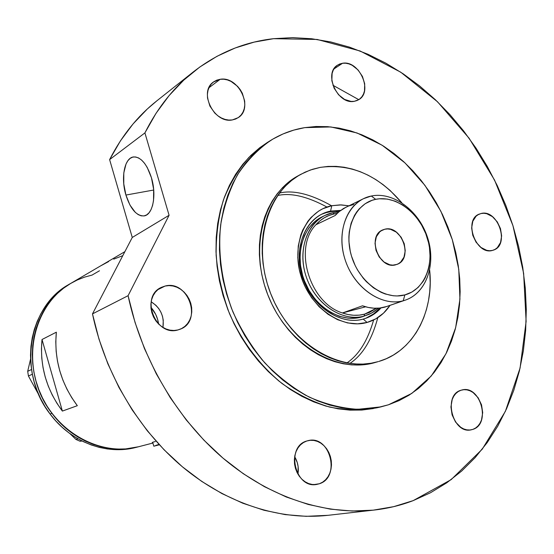 <?xml version="1.0" encoding="UTF-8"?>
<svg xmlns="http://www.w3.org/2000/svg" width="554" height="554" viewBox="0 0 554 554"><rect width="100%" height="100%" fill="white"/><g stroke="black" fill="none" stroke-linecap="round" stroke-linejoin="round"><path stroke-width="0.83" d="M155.369 441.559L153.707 441.947L155.369 441.559M152.606 442.279L153.707 441.947L152.606 442.279M152.218 442.674L152.779 442.694L152.218 442.674M92.061 275.075L99.485 270.774M69.873 283.911L68.938 284.451C28.199 306.314 17.312 372.475 50.068 413.997L51.931 413.319C19.071 371.644 29.971 305.268 70.808 283.357C37.423 302.463 22.631 350.959 39.743 391.886C56.522 432.944 101.237 456.842 138.368 446.801C108.612 454.917 72.844 441.69 51.931 413.319L50.068 413.997C70.919 442.265 106.583 455.436 136.27 447.341L138.278 446.822M42.021 339.512L56.349 332.185C53.918 359.013 60.912 383.513 77.325 405.687L62.38 411.082C46.363 389.517 39.576 365.661 42.021 339.512L56.349 332.185L55.788 341.749L56.162 351.437L57.477 361.118L59.721 370.688L62.872 380.044L66.889 389.06L71.722 397.64L77.325 405.687L62.38 411.082L42.021 339.512L62.38 411.082L56.917 403.257L52.201 394.905L48.288 386.131L45.227 377.032L43.053 367.704L41.785 358.272L41.446 348.84L42.021 339.512M92.137 275.061L84.561 277.125L77.248 280.005L70.254 283.683L63.668 288.135L57.547 293.315L51.958 299.195L46.965 305.704L42.63 312.795L39.002 320.399L36.121 328.439L34.023 336.832L32.741 345.495L32.291 354.338L32.679 363.265L33.905 372.177L35.962 380.986L38.828 389.601L42.478 397.917L46.861 405.853L51.931 413.319L57.644 420.237L63.925 426.545L70.711 432.162L77.92 437.044L85.482 441.143L93.307 444.419L101.32 446.849L109.436 448.415L117.566 449.1L125.633 448.92L138.458 446.773L125.703 448.913L117.642 449.107L109.512 448.421L101.396 446.87L93.384 444.446L85.551 441.178L77.989 437.085L70.773 432.21L63.987 426.601L57.699 420.299L51.986 413.388L46.903 405.923L42.513 397.994L38.863 389.677L35.989 381.069L33.919 372.26L32.686 363.341L32.291 354.415L32.734 345.578L34.009 336.908L36.1 328.515L38.974 320.475L42.596 312.865L46.924 305.766L51.91 299.25L57.491 293.371L63.606 288.177L70.836 283.343M77.179 280.033L84.499 277.145M108.619 261.578L101.209 265.574M122.794 255.657L113.722 259.133M153.783 446.178L159.344 444.793L153.832 446.199L152.655 442.265M155.632 445.485L158.984 444.405M82.089 441.019L80.053 441.24L81.611 440.776L80.053 441.24L75.919 439.426L69.97 433.644L75.919 439.426L77.969 438.81L75.919 439.426L80.053 441.24L82.089 441.019M39.092 395.362L28.42 376.014L32.34 374.234L28.42 376.014L27.7 371.305L30.567 359.103L27.7 371.305L31.53 369.525L27.7 371.305L28.42 376.014L39.092 395.362M68.966 284.437L61.813 289.216L55.705 294.389L50.13 300.247L45.151 306.743L40.83 313.813L37.201 321.389L34.327 329.408L32.236 337.774L30.955 346.402L30.498 355.218L30.886 364.116L32.104 373.001L34.154 381.782L37.007 390.362L40.643 398.651L45.013 406.553L50.068 413.997L55.76 420.895L62.027 427.176L68.793 432.771L75.981 437.639L83.522 441.718L91.327 444.987L99.318 447.403L107.407 448.962L115.516 449.64L123.563 449.46L136.353 447.32M325.004 212.902L333.633 211.088L339.831 211.053L329.249 211.732L330.572 211.088L331.777 205.707L322.781 208.754L318.612 211.102L311.154 217.341L307.941 221.178L302.706 230.125L300.746 235.138L298.26 246.031L297.775 257.686L299.312 269.632L302.837 281.384L305.296 287.034L311.493 297.581L319.166 306.771L327.982 314.236L337.58 319.686L347.566 322.927L357.531 323.848L367.087 322.449C376.595 319.713 384.227 314.042 389.981 305.434L383.548 313.128L375.868 318.82L367.087 322.449L363.23 319.097C370.176 317.151 376.111 313.425 381.02 307.906C376.644 312.83 371.429 316.341 365.37 318.439L363.23 319.097C341.562 325.274 314.263 308.259 303.834 281.155C293.17 254.134 301.909 223.601 322.186 213.962L330.572 211.088C306.909 215.686 292.893 246.024 301.972 275.74C310.697 305.538 340.024 325.8 363.23 319.097L367.087 322.449C342.06 329.755 310.288 307.851 300.836 275.567C291.002 243.372 306.224 210.582 331.777 205.707L330.572 211.088L321.535 214.294M363.341 316.459L361.111 317.144C340.405 323.01 314.367 306.736 304.458 280.871C294.319 255.096 302.706 225.984 322.103 216.829L323.529 216.178M377.807 317.643L377.807 317.643C371.859 339.844 362.551 355.114 349.865 363.445M320.184 167.391C350.841 163.305 378.05 175.099 401.795 202.757L390.037 190.403L383.056 184.614L375.73 179.538L368.112 175.216L360.273 171.705L352.282 169.039L344.2 167.253L336.105 166.373L328.079 166.415L320.184 167.391L312.504 169.302L305.122 172.142L298.1 175.895L291.522 180.542L285.455 186.04L279.964 192.349L275.116 199.405L270.968 207.161L267.575 215.527L264.971 224.425L263.192 233.774L262.264 243.469L262.208 253.407L263.032 263.489L264.722 273.607L267.263 283.641L270.643 293.488L274.805 303.038L279.722 312.193L285.331 320.849L291.563 328.91L298.364 336.292L305.642 342.926L313.322 348.743L321.32 353.681L329.547 357.697L337.919 360.765L346.347 362.863L354.733 363.964L363.009 364.089L371.083 363.237L378.174 361.63C340.329 373.036 291.356 344.228 271.654 296.016C251.571 247.97 265.899 192.993 300.76 174.344L310.198 170.071L320.184 167.391M429.662 270.165C434.156 311.95 413.443 351.499 378.881 361.423L386.325 358.694L393.354 355.072L399.905 350.606L405.923 345.357L411.352 339.373L416.158 332.725L420.292 325.475L423.741 317.698L426.469 309.471L428.457 300.87L429.703 291.965L430.202 282.845L429.662 270.165M373.638 319.99L373.638 319.99C367.711 340.627 358.784 354.948 346.873 362.96M331.777 205.707L341.347 204.904L348.791 205.797L340.184 204.883L331.777 205.707M326.943 207.037C307.248 196.407 290.815 192.563 277.651 195.507M335.821 210.963L337.296 212.113M379.234 308.827L379.31 308.107M339.353 211.441L338.792 210.991M331.555 205.749C310.642 193.997 293.267 189.766 279.431 193.048M364.677 318.675C370.591 316.486 375.667 312.941 379.926 308.045L373.687 313.834L366.021 318.155M330.572 211.088L340.703 210.382L330.572 211.088M363.292 316.473L356.949 318.003L348.286 318.197L339.436 316.334L330.759 312.477L322.608 306.75L315.316 299.375L309.187 290.649L304.478 280.92L302.713 275.802L300.476 265.318L300.005 254.875L301.321 244.896L304.347 235.775L308.952 227.881L314.928 221.496L322.033 216.863M387.26 306.383L379.538 308.086L373.936 308.204L368.23 307.442L362.503 305.808L342.455 312.968C309.513 302.927 293.101 247.922 315.884 224.758C320.974 219.072 327.095 215.458 334.256 213.906L337.151 213.422L334.256 213.906L332.816 212.757C310.198 217.182 296.847 246.211 305.531 274.611C313.883 303.086 341.887 322.49 364.075 316.119L371.699 313.031L378.403 308.183L373.555 311.923L369.096 314.333L364.075 316.119L364.58 314.153L364.075 316.119C343.328 321.999 317.227 305.656 307.283 279.701C297.103 253.829 305.496 224.626 324.928 215.458L332.816 212.757L338.66 212.03L332.816 212.757L334.256 213.906L329.118 215.43L324.291 217.77L319.852 220.901L315.884 224.758C293.101 247.922 309.513 302.927 342.455 312.968L348.092 314.547L353.722 315.274L359.248 315.143L364.58 314.153L369.629 312.338L376.353 308.259L364.58 314.153C357.475 316.029 350.1 315.635 342.455 312.968L365.619 306.805L342.455 312.968L362.503 305.808C370.266 308.564 377.745 308.993 384.94 307.096L403.25 300.753C382.648 306.542 356.527 289.777 346.437 263.42C336.119 237.154 344.29 207.702 363.59 198.644L371.325 196.026L375.695 199.329C396.048 194.994 419.821 213.248 427.349 238.22C435.167 263.122 425.056 289.659 404.849 294.922L403.25 300.753C425.41 294.901 436.434 265.823 427.896 238.608C419.662 211.316 393.672 191.324 371.325 196.026C393.257 191.421 418.782 210.562 427.446 237.195C436.379 263.752 426.691 292.803 405.507 300.053L384.94 307.096L405.507 300.053M384.808 229.224L380.944 230.914L384.808 229.224L387.668 228.941L390.618 229.349L396.339 232.147L401.11 237.181L404.233 243.691L405.244 250.699L403.984 257.174L400.625 262.132L398.305 263.794L395.667 264.812C379.054 269.964 366.506 235.872 382.793 229.882L384.808 229.224C401.712 224.474 413.7 258.829 397.052 264.376L392.814 265.151L389.85 264.791L384.054 262.042L379.192 256.973L376.014 250.366L375.016 243.248L376.353 236.731L379.795 231.807L382.156 230.187L384.808 229.224M346.202 207.051L339.193 211.573L335.184 215.499L315.884 224.758L335.184 215.499L338.757 211.947L343.542 208.477L363.59 198.644M353.777 204.488L348.577 206.026M375.695 199.329L372.025 200.34L365.19 203.713L359.276 208.789L356.741 211.912L354.518 215.388L351.118 223.262L349.228 232.119L348.882 236.807L348.937 241.599L350.267 251.329L351.52 256.163L355.169 265.511L357.517 269.937L363.147 278.053L366.367 281.667L373.465 287.817L381.173 292.353L385.162 293.952L393.208 295.76L397.183 295.954L404.849 294.922L411.892 292.055L418.048 287.498L423.097 281.432L425.147 277.907L428.221 270.054L429.218 265.795L430.091 256.827L429.454 247.52L428.581 242.846L425.77 233.677L421.615 225.007L416.269 217.154L413.208 213.629L409.925 210.409L402.813 205.015L395.182 201.185L387.308 199.073L379.49 198.782L375.695 199.329L371.325 196.026C348.868 200.306 335.807 229.536 344.678 258.323C353.21 287.187 381.235 307.02 403.25 300.753L404.849 294.922C384.774 300.566 359.304 282.436 351.52 256.163C343.438 229.952 355.239 203.29 375.695 199.329M158.596 324.028C157.717 317.677 155.155 312.096 150.903 307.283L155.695 314.374L157.627 319.381L158.596 324.028M125.917 195.056L153.714 190.022L125.917 195.056L129.948 205.049L135.28 212.341L138.202 214.606L141.152 215.818L144.019 215.915L146.692 214.89L149.068 212.757L151.048 209.599L152.558 205.513L153.52 200.666L153.666 189.454L151.45 177.744C156.844 195.257 152.745 215.132 143.985 215.922C136.506 216.005 130.488 209.052 125.917 195.056C120.613 177.82 124.498 157.599 133.673 156.927C140.924 156.955 146.852 163.894 151.45 177.744L147.212 167.412L144.539 163.298L141.644 160.12L138.645 157.98L135.654 156.962L132.794 157.094L130.176 158.354L127.891 160.688L126.028 163.984L123.791 172.924L123.764 183.81L125.917 195.056M284.465 186.989L282.9 187.3L284.465 186.989L281.778 188.457L284.465 186.989M270.802 140.335C281.363 133.833 292.685 129.601 304.755 127.635L330.835 126.942L357.018 132.967L382.108 145.21L405.043 162.952L424.883 185.292L440.846 211.219L452.299 239.633L458.767 269.341L459.938 299.118L455.651 327.684L445.984 353.757L431.185 376.062L411.781 393.416L388.534 404.766L380.979 406.865L357.655 409.323C341.437 408.222 325.233 404.122 309.035 397.017C293.156 388.236 278.399 376.838 264.757 362.828C252.07 347.538 241.475 330.599 232.964 312.013C221.932 283.419 217.722 253.185 220.672 224.82C223.892 206.42 229.543 189.662 237.638 174.545C246.952 160.667 258.012 149.261 270.802 140.335L267.263 142.53L249.058 157.211C238.379 169.399 229.813 183.693 223.373 200.091C218.331 217.452 215.922 235.859 216.143 255.318C217.937 275.013 222.362 294.396 229.425 313.474C241.745 341.368 260.027 365.626 282.062 383.534C297.283 394.233 313.065 402.066 329.415 407.024C345.765 410.251 361.596 410.514 376.921 407.806L380.861 406.892M193.505 71.764L156.692 100.953C137.524 116.139 121.832 135.695 109.616 159.614L144.913 132.898C157.488 107.836 173.686 87.456 193.505 71.764C217.708 52.976 244.404 41.952 273.593 38.683L317.137 39.452L360.128 50.996L400.75 72.2L437.501 101.756L469.106 138.216L494.535 180.036L512.935 225.63L523.634 273.344L526.12 321.431L520.074 368.071L505.386 411.331L482.236 449.197L451.157 479.626L413.132 500.643C400.916 505.324 388.091 508.44 374.656 509.999C325.8 515.469 270.387 497.949 223.671 458.705C177.142 419.239 141.568 359.054 128.085 295.691L92.483 313.889C104.997 373.645 138.618 430.209 182.979 467.292C227.521 504.161 280.705 520.608 327.982 515.324L374.587 510.005M358.757 99.658L332.926 85.261M165.113 286.044C188.083 279.638 202.771 320.904 180.41 329.124L177.931 329.949C155.626 336.908 139.85 296.639 161.256 287.422L165.113 286.044L157.848 289.652L165.113 286.044L169.032 285.594L173.028 286.002L176.961 287.242L180.666 289.271L184.025 292.013L186.892 295.351L189.177 299.174L190.784 303.322L191.663 307.657L191.774 312.006L191.109 316.202L189.697 320.101L187.584 323.55L184.849 326.41L181.594 328.57L177.931 329.949L174.011 330.489L169.981 330.156L165.999 328.965L162.218 326.957L158.79 324.208L155.847 320.828L153.506 316.943L151.865 312.712L150.993 308.294L150.91 303.869L151.63 299.617L153.112 295.691L155.307 292.256L158.112 289.437L161.422 287.339L165.113 286.044M162.945 327.414C164.434 316.389 160.508 307.844 151.159 301.778L155.93 305.323L158.7 308.509L160.895 312.165L162.433 316.14L163.264 320.295L162.945 327.414M220.194 79.284C238.788 75.843 253.947 108.21 238.199 117.656L232.327 119.934C214.197 123.854 198.304 92.012 213.442 82.013L220.194 79.284L208.927 87.761L220.194 79.284L223.768 79.222L227.431 79.935L231.032 81.403L237.534 86.313L240.187 89.575L242.313 93.217L244.667 101.077L244.806 105.004L244.238 108.729L242.984 112.116L241.087 115.031L238.608 117.358L235.651 119.02L232.327 119.934L228.754 120.073L225.069 119.415L221.42 117.995L217.944 115.855L214.786 113.078L209.904 106.077L207.521 98.072L207.404 94.09L208.02 90.323L209.336 86.923L211.303 84.021L213.837 81.729L216.843 80.129L220.194 79.284M342.594 63.246C359.463 60.074 373.403 91.978 358.57 99.775L354.228 101.334C337.705 104.955 323.162 73.329 337.594 65.095L342.594 63.246L333.889 68.994L342.594 63.246L345.751 63.218L348.999 63.911L352.212 65.303L358.064 69.949L362.441 76.438L364.698 83.806L364.497 90.96L363.466 94.111L361.852 96.818L359.719 98.979L357.15 100.503L354.228 101.334L351.077 101.43L344.56 99.429L338.598 94.782L334.131 88.204L331.846 80.711L332.109 73.474L333.189 70.31L334.858 67.609L337.04 65.49L339.657 64.015L342.594 63.246M481.024 213.519C497.804 208.719 510.213 244.944 493.51 250.096L492.478 250.415C475.955 255.671 463.012 219.592 479.404 214.038L477.887 214.807L481.024 213.519L483.836 213.255L486.751 213.706L492.451 216.642L497.27 221.884L500.484 228.636L501.633 235.893L500.525 242.576L497.319 247.68L495.061 249.376L492.478 250.415L489.667 250.74L486.737 250.346L480.962 247.458L476.052 242.174L472.777 235.318L471.648 227.95L472.825 221.212L476.128 216.15L478.421 214.502L481.024 213.519M460.949 390.258L461.981 389.968C480.36 384.711 491.308 423.852 472.936 429.364L471.156 429.842C452.701 434.391 442.639 395.071 460.949 390.258L463.933 389.684L467.029 389.884L470.104 390.847L473.061 392.523L478.144 397.765L481.523 404.808L482.7 412.605L481.495 420.008L480.041 423.201L478.074 425.894L475.678 427.979L472.936 429.364L469.951 430.001L466.842 429.862L463.726 428.948L460.727 427.286L455.54 422.016L452.092 414.856L450.928 406.927L452.216 399.462L453.726 396.269L455.741 393.61L458.179 391.581L460.949 390.258M306.729 441.012L308.336 440.582C329.997 434.883 340.959 477.195 319.429 483.739L313.827 484.605L319.429 483.739L316.666 484.431C295.005 488.988 285.421 446.683 306.729 441.012L310.254 440.298L313.883 440.437L317.463 441.406L320.87 443.172L323.965 445.665L326.645 448.788L328.806 452.424L330.371 456.441L331.271 460.686L331.479 464.993L330.987 469.21L329.81 473.178L327.989 476.738L325.586 479.764L322.698 482.125L319.429 483.739L315.898 484.528L312.248 484.473L308.62 483.559L305.157 481.814L301.985 479.321L299.243 476.163L297.034 472.465L295.448 468.372L294.541 464.044L294.354 459.661L294.894 455.395L296.134 451.399L298.024 447.84L300.49 444.855L303.426 442.549L306.729 441.012M297.941 474.155C298.952 467.936 297.858 462.119 294.652 456.69L297.276 462.597L298.128 466.669L297.941 474.155M156.879 100.807L147.239 109.062L133.064 123.923L120.46 140.82L109.616 159.614L144.913 132.898L169.081 215.277L128.085 295.691L135.044 322.456L144.483 348.625L156.283 373.818L170.258 397.682L186.199 419.877L203.872 440.118L222.999 458.137L243.303 473.725L264.48 486.71L286.238 496.98L308.266 504.459L330.295 509.133L352.039 511.01L373.244 510.158L393.679 506.661L413.132 500.643L430.541 492.728L446.759 482.811L461.676 471.039L475.18 457.583L487.201 442.604L497.679 426.275L506.557 408.762L513.807 390.251L519.41 370.896L523.357 350.876L525.649 330.343L526.293 309.471L525.317 288.412L522.741 267.326L518.599 246.35L512.935 225.63L505.795 205.326L497.236 185.562L487.305 166.484L476.08 148.23L463.622 130.924L450.014 114.699L435.34 99.692L419.697 86.022L403.174 73.814L385.896 63.191L367.974 54.271L349.532 47.152L330.724 41.952L311.687 38.752L292.588 37.637L273.593 38.683L254.141 42.118L235.208 47.976L217.016 56.286L199.779 67.034L183.727 80.164L169.095 95.6L156.083 113.231L144.913 132.898L169.081 215.277L132.268 237.458L92.483 313.889L98.972 339.117L107.843 363.763L118.972 387.481L132.191 409.925L147.316 430.804L164.116 449.827L182.342 466.759L201.718 481.398L221.967 493.593L242.811 503.233L263.967 510.241L285.158 514.604L306.12 516.328L328.044 515.31M373.368 408.561L361.838 410.05L349.983 410.14L337.919 408.81L325.766 406.04L313.661 401.851L301.736 396.262L290.116 389.31L278.932 381.062L268.323 371.589L258.413 360.993L249.321 349.38L241.149 336.887L233.996 323.647L227.95 309.811L223.089 295.531L219.446 280.989L217.078 266.336L215.998 251.745L216.212 237.382L217.701 223.407L220.437 209.973L224.384 197.217L229.474 185.278L235.637 174.261L242.797 164.275L250.858 155.404L259.729 147.731L267.34 142.482M109.616 159.614L132.268 237.458L109.616 159.614M388.534 404.766L399.115 400.597L409.067 395.182L418.298 388.589L426.739 380.91L434.329 372.219L441.012 362.628L446.739 352.219L451.482 341.112L455.208 329.401L457.902 317.193L459.55 304.603L460.152 291.736L459.716 278.704L458.248 265.601L455.769 252.541L452.299 239.633L447.881 226.967L442.535 214.661L436.317 202.799L429.26 191.476L421.435 180.798L412.889 170.84L403.693 161.699L393.908 153.444L383.617 146.173L372.897 139.933L361.838 134.809L350.53 130.855L339.069 128.119L327.546 126.651L316.078 126.485L304.755 127.635L293.71 130.128L283.032 133.95L272.838 139.102L263.247 145.55L254.355 153.25L246.281 162.149L239.099 172.169L232.922 183.229L227.826 195.223L223.878 208.027L221.136 221.524L219.654 235.561L219.453 249.986L220.547 264.646L222.93 279.368L226.593 293.98L231.482 308.329L237.555 322.234L244.743 335.544L252.949 348.099L262.084 359.775L272.035 370.425L282.678 379.94L293.897 388.236L305.566 395.231L317.532 400.854L329.678 405.071L341.866 407.855L353.964 409.198L365.855 409.108L377.413 407.619L388.534 404.766M300.677 174.385L297.872 175.937C263.088 194.551 248.76 249.348 268.773 297.207C288.399 345.232 337.227 373.915 375.01 362.538L367.925 364.137L359.871 364.996L351.617 364.878L343.245 363.777L334.838 361.693L326.493 358.639L318.28 354.643L310.309 349.719L302.643 343.93L295.386 337.331L288.613 329.969L282.395 321.943L276.806 313.322L271.91 304.208L267.762 294.686L264.397 284.881L261.869 274.881L260.186 264.805L259.376 254.757L259.431 244.854L260.359 235.194L262.139 225.88L264.743 217.002L268.136 208.664L272.277 200.936L277.118 193.9L282.595 187.605L288.655 182.121L299.326 175.161M128.085 295.691L92.483 313.889L132.268 237.458L169.081 215.277L128.085 295.691M152.876 443.034L138.368 446.801M70.808 283.357L124.879 251.654M68.938 284.451L70.78 283.371M322.103 216.829L324.928 215.458M374.975 362.545L378.174 361.63M143.985 215.922L144.4 215.845"/></g></svg>
